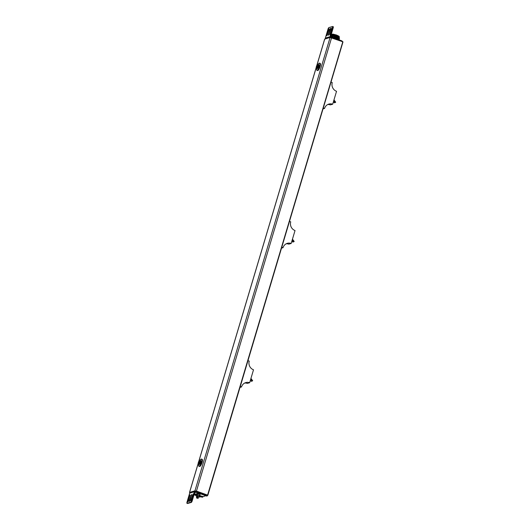 <?xml version="1.0" encoding="UTF-8"?>
<svg xmlns="http://www.w3.org/2000/svg" width="530" height="530" viewBox="0 0 530 530"><rect width="100%" height="100%" fill="white"/><g stroke="black" fill="none" stroke-linecap="round" stroke-linejoin="round"><path stroke-width="0.79" d="M207.502 495.351L342.804 41.771L207.84 495.225M342.804 41.771L330.104 37.458L324.711 39.127M199.81 495.59L202.95 496.577M327.712 104.536A6.863 6.466 -106.1 0 1 330.329 104.894L332.688 104.211L336.543 91.293A6.863 6.466 -106.1 0 1 332.257 82.6L330.992 82.143M323.293 107.981L324.559 108.438A6.863 6.466 -106.1 0 1 328.858 104.079A6.863 6.466 -106.1 0 1 332.688 104.211M323.022 108.882L324.559 108.438M333.403 101.826L334.191 102.754L335.258 102.515M333.721 100.76L335.179 102.469L335.702 102.184L333.966 99.931M286.2 243.787A6.863 6.466 -106.1 0 1 288.817 244.144L291.175 243.462L295.031 230.543A6.863 6.466 -106.1 0 1 290.745 221.851L289.479 221.394M281.781 247.238L283.046 247.689A6.863 6.466 -106.1 0 1 287.346 243.33A6.863 6.466 -106.1 0 1 291.175 243.462M281.51 248.133L283.046 247.689M291.891 241.077L292.679 242.005L293.746 241.766M292.202 240.01L293.666 241.72L294.183 241.435L292.454 239.182M244.688 383.044A6.863 6.466 -106.1 0 1 247.305 383.395L249.663 382.713L253.512 369.794A6.863 6.466 -106.1 0 1 249.232 361.102L247.967 360.645M240.262 386.489L241.528 386.946A6.863 6.466 -106.1 0 1 245.834 382.58A6.863 6.466 -106.1 0 1 249.663 382.713M239.997 387.39L241.528 386.946M250.372 380.328L251.167 381.255L252.234 381.024M250.69 379.261L252.148 380.971L252.671 380.686L250.942 378.433M207.647 495.126L194.954 490.813L189.594 492.363L189.932 492.728M205.826 495.742L202.924 496.676M196.829 497.531L196.405 497.895L198.154 498.419L196.729 497.962L196.504 497.69L197.14 497.73C196.285 497.213 196.504 497.08 197.796 497.325L197.273 497.266C196.431 496.756 196.65 496.617 197.935 496.868L197.412 496.809M196.935 497.478L198.061 497.663L198.154 498.419M197.445 496.696L197.968 496.756L197.279 496.623L197.312 497.153L197.829 497.213C196.544 496.961 196.325 497.1 197.173 497.61L196.61 497.551M196.968 497.074L198.2 497.2L198.061 497.67M198.2 497.2L198.565 496.981M197.922 498.12L196.451 497.862M197.107 496.617L197.842 496.597M197.206 496.557L196.762 496.776M197.067 497.014L196.63 497.239M196.756 497.518L196.617 497.173M196.895 497.06L196.756 496.716M195.305 491.125L195.159 491.608L195.318 491.125L196.656 491.171L206.548 494.728L207.515 495.311L207.362 495.828L206.395 495.245L206.548 494.728M196.656 491.171L196.498 491.688L206.395 495.245M196.498 491.688L195.298 491.674M194.715 492.397A6.181 1.166 -163.4 0 1 200.552 493.847L206.687 496.053L207.362 495.828M194.232 494.02A6.181 1.166 -163.4 0 0 196.471 494.96M202.864 496.69L202.705 497.206L199.651 496.106M202.705 497.206L199.465 496.742M196.279 495.596L194.006 494.781M195.557 495.192L196.239 495.298L195.557 495.192M200.916 493.642L201.599 493.748L200.916 493.642M194.391 493.503A6.181 1.166 -163.4 0 0 196.623 494.444M194.907 491.84L195.285 491.727A0.364 0.344 -106.1 0 0 194.848 491.953L192.198 500.857A1.524 0.424 109.8 0 1 191.277 502.433L190.78 502.255A1.524 0.424 -70.2 0 0 191.701 500.678L194.351 491.774A0.914 0.861 -106.1 0 1 194.927 491.197L190.257 492.549A0.914 0.861 73.9 0 0 189.68 493.125L187.03 502.029A1.524 0.424 -70.2 0 0 187.004 503.321A1.524 0.424 -70.2 0 0 187.09 503.321L187.587 503.5A1.524 0.424 109.8 0 1 187.501 503.5A1.524 0.424 109.8 0 1 187.435 503.447M194.927 491.197A0.914 0.861 -106.1 0 1 195.285 491.177M191.277 502.433L187.587 503.5M189.66 501.181L191.529 495.1M191.237 500.724L193.106 494.649M188.09 501.632L189.959 495.557M189.919 500.539L189.217 501.638L189.236 500.737L191.482 494.464L189.919 500.539M190.78 502.255L187.09 503.321M191.496 500.082L190.787 501.188L190.807 500.28L193.052 494.006L191.496 500.082M187.66 501.188L189.906 494.914L188.349 500.989L187.64 502.095L187.66 501.188L188.157 501.367M330.634 37.226L331.959 37.299L331.806 37.816L341.698 41.373L341.85 40.856L342.731 41.744M330.621 37.213L330.925 35.245M341.85 40.856L331.959 37.299M342.671 41.95L341.698 41.373M330.11 37.451A0.914 0.861 -106.1 0 1 330.018 36.696L332.674 27.792A1.524 0.424 -70.2 0 0 332.694 26.5A1.524 0.424 -70.2 0 0 332.608 26.5L328.918 27.567A1.524 0.424 -70.2 0 0 328.004 29.143L325.347 38.047A0.914 0.861 73.9 0 0 325.44 38.803M330.607 37.252A0.364 0.344 73.9 0 1 330.515 36.875L333.171 27.971A1.524 0.424 109.8 0 0 333.191 26.679A1.524 0.424 109.8 0 0 333.105 26.679M328.666 34.901L330.534 28.819M327.096 35.351L328.964 29.276M330.236 34.443L332.105 28.368M329.779 29.289L330.481 28.183L330.468 29.084L328.222 35.358L329.779 29.289L330.276 29.461M328.202 29.74L328.911 28.633L328.892 29.541L326.646 35.815L328.202 29.74L328.699 29.918M332.038 28.633L329.793 34.907L331.349 28.832L332.058 27.726L332.038 28.633M199.923 494.172L197.246 493.377M196.875 494.801L199.492 495.61L196.875 494.801L196.16 496.007L196.464 496.438L196.16 496.007L199.035 496.723L199.035 497.2M199.605 495.742L197.875 494.715L196.584 494.569L196.888 495M199.77 495.716L199.81 494.139L196.928 493.423L196.584 494.569M197.306 493.37L196.928 493.423M198.213 493.569L197.875 494.715M200.115 494.569L199.81 494.139L199.465 495.292M196.968 496.61L198.412 496.882M196.802 496.451L197.2 496.425M198.379 497.167L196.782 496.676M199.34 497.153L199.379 495.576L196.498 494.861M197.789 495.007L197.445 496.153M199.684 496.007L199.379 495.576L199.035 496.723M331.005 35.218A4.578 0.868 16.6 0 1 336.305 36.331A4.578 0.868 -163.4 0 1 339.22 37.981L338.71 39.724M332.224 35.305L332.098 35.285A4.525 0.855 16.6 0 1 332.224 35.305L332.376 35.325A4.525 0.855 16.6 0 1 332.575 35.351L332.621 35.364A4.525 0.855 16.6 0 1 335.563 36.093L335.623 36.113A4.525 0.855 16.6 0 1 335.848 36.186L336.033 36.252A4.525 0.855 16.6 0 1 336.186 36.305L336.384 36.371A4.525 0.855 16.6 0 1 336.537 36.431L336.709 36.497A4.525 0.855 16.6 0 1 336.914 36.577L336.967 36.596A4.525 0.855 16.6 0 1 338.743 37.498A4.525 0.855 16.6 0 1 338.822 37.55L338.206 39.538M331.065 35.238A4.525 0.855 16.6 0 1 331.151 35.232A4.525 0.855 16.6 0 1 331.495 35.232L331.528 35.238A4.525 0.855 16.6 0 1 331.687 35.245L331.787 35.265M338.485 39.644L339.028 37.716L338.458 39.631M339.041 37.756L338.544 39.664M338.571 39.67L339.101 37.796M338.657 39.704L339.167 37.888L338.624 39.69M339.074 39.856L339.445 38.511L339.048 39.843M339.167 37.994L338.796 39.757M339.445 38.511L339.286 38.107M339.154 37.935L339.346 37.637A4.578 0.868 -163.4 0 0 336.431 35.901A4.578 0.868 16.6 0 0 331.137 34.788M338.743 39.737L339.226 37.988M335.172 38.451L335.848 36.186L335.046 38.405M336.033 36.252L335.391 38.531M335.517 38.571L336.06 36.272M335.861 38.697L336.537 36.431L335.735 38.65M338.716 37.517L338.127 39.511L338.796 37.55L338.08 37.173L337.458 39.273M338.743 37.498L338.286 39.571M338.233 39.551L338.829 37.564L338.372 39.604M338.319 39.584L338.902 37.61L338.405 39.611M336.967 36.596L336.424 38.902M336.55 38.948L337.424 36.828L337.087 36.676M336.894 39.068L337.756 37.001L337.424 36.828L336.769 39.028M337.239 39.193L338.08 37.173L337.756 37.001L337.113 39.147M336.709 36.497L336.08 38.776M336.206 38.822L336.749 36.53M331.687 35.245L330.919 37.213M333.787 37.955L334.649 35.901L333.41 35.609L332.813 37.603M334.132 38.08L335.006 35.98L334.649 35.901L334.013 38.034M334.476 38.2L335.357 36.066L335.006 35.98L334.357 38.16M334.821 38.326L335.563 36.093L334.702 38.279M332.131 37.358L332.88 35.45L332.038 37.325M332.389 37.451L333.151 35.523L332.297 37.418M332.648 37.544L333.244 35.55L332.555 37.511M332.575 35.351L331.773 37.239M331.151 35.232L331.495 35.232M339.412 38.418L338.995 39.823M339.399 38.365L338.962 39.816M339.366 38.279L338.909 39.796M339.346 38.226L338.882 39.783M339.306 38.147L338.822 39.763M338.18 37.233L337.557 39.313M334.311 35.835L333.688 37.915M333.489 35.636L332.893 37.63M331.031 35.238L330.501 37.02M331.323 35.238L330.733 37.213M331.608 35.245L331.018 37.213M332.065 35.291L331.488 37.219M332.164 35.305L331.594 37.219M331.886 35.272L331.31 37.219M331.787 35.258L331.204 37.219M332.442 35.351L331.866 37.266M202.122 459.291A3.816 1.06 109.8 0 1 201.95 462.882A3.816 1.06 109.8 0 1 199.764 466.466A3.816 1.06 -70.2 0 1 199.545 466.466L198.909 466.241A3.816 1.06 -70.2 0 0 199.128 466.241A3.816 1.06 109.8 0 0 201.314 462.65A3.816 1.06 109.8 0 0 201.493 459.059L202.122 459.291M200.174 460.212A3.816 1.06 -70.2 0 1 201.268 459.059A3.816 1.06 109.8 0 1 201.493 459.059M198.631 464.518A3.816 1.06 -70.2 0 0 198.909 466.241M200.691 461.206L200.718 461.213A1.524 0.424 109.8 0 1 200.718 461.213A1.524 0.424 109.8 0 1 200.645 462.65A1.524 0.424 109.8 0 1 199.77 464.088A1.524 0.424 -70.2 0 1 199.684 464.088A1.524 0.424 -70.2 0 1 199.658 464.075L199.684 464.088M200.373 460.332A2.286 0.636 109.8 0 1 200.506 460.332A2.286 0.636 109.8 0 1 200.4 462.485A2.286 0.636 109.8 0 1 199.088 464.638A2.286 0.636 -70.2 0 1 198.955 464.638A2.286 0.636 -70.2 0 1 198.856 464.552M198.319 464.406A2.286 0.636 -70.2 0 1 198.425 462.253A2.286 0.636 -70.2 0 1 199.737 460.1A2.286 0.636 109.8 0 1 199.87 460.1A2.286 0.636 109.8 0 1 199.764 462.253A2.286 0.636 109.8 0 1 198.452 464.406A2.286 0.636 -70.2 0 1 198.319 464.406L198.955 464.638M199.479 460.961A1.371 0.378 109.8 0 1 199.644 461.054A1.371 0.378 109.8 0 1 199.452 462.385A1.371 0.378 109.8 0 1 198.757 463.525A1.371 0.378 109.8 0 1 198.71 463.545A1.371 0.378 -70.2 0 1 198.651 462.379A1.371 0.378 -70.2 0 1 199.479 460.961M320.16 63.355A3.816 1.06 109.8 0 1 319.988 66.946A3.816 1.06 109.8 0 1 317.795 70.53A3.816 1.06 -70.2 0 1 317.576 70.53L316.94 70.305A3.816 1.06 -70.2 0 0 317.165 70.305A3.816 1.06 109.8 0 0 319.351 66.714A3.816 1.06 109.8 0 0 319.524 63.123L320.16 63.355M318.212 64.276A3.816 1.06 -70.2 0 1 319.305 63.123A3.816 1.06 109.8 0 1 319.524 63.123M316.662 68.582A3.816 1.06 -70.2 0 0 316.94 70.305M318.722 65.276A1.524 0.424 109.8 0 1 318.749 65.276A1.524 0.424 109.8 0 1 318.682 66.714A1.524 0.424 109.8 0 1 317.808 68.151A1.524 0.424 -70.2 0 1 317.715 68.151A1.524 0.424 -70.2 0 0 317.715 68.151L317.715 68.151M318.404 64.395A2.286 0.636 109.8 0 1 318.537 64.395A2.286 0.636 109.8 0 1 318.431 66.548A2.286 0.636 109.8 0 1 317.119 68.701A2.286 0.636 -70.2 0 1 316.986 68.701A2.286 0.636 -70.2 0 1 316.887 68.615M316.357 68.469A2.286 0.636 -70.2 0 1 316.456 66.316A2.286 0.636 -70.2 0 1 317.768 64.163A2.286 0.636 109.8 0 1 317.901 64.163A2.286 0.636 109.8 0 1 317.801 66.316A2.286 0.636 109.8 0 1 316.49 68.469A2.286 0.636 -70.2 0 1 316.357 68.469L316.986 68.701M317.516 65.024A1.371 0.378 109.8 0 1 317.675 65.117A1.371 0.378 109.8 0 1 317.49 66.449A1.371 0.378 109.8 0 1 316.788 67.595A1.371 0.378 109.8 0 1 316.741 67.608A1.371 0.378 -70.2 0 1 316.688 66.442A1.371 0.378 -70.2 0 1 317.516 65.024M334.191 102.754L335.179 102.469M292.679 242.005L293.666 241.72M251.167 381.255L252.148 380.971M324.744 39.008L316.96 65.13M316.152 67.84L198.922 461.067M198.121 463.776L189.594 492.363M330.104 37.458L194.954 490.813M331.601 37.736L196.451 491.098M196.319 491.098L196.166 491.615M194.351 491.774L189.68 493.125M192.198 500.857L191.701 500.678M189.733 500.916L189.236 500.737M191.27 495.742L190.773 495.563M191.303 500.459L190.807 500.28M192.847 495.292L192.35 495.113M189.7 496.199L189.203 496.02M331.628 37.219L331.482 37.696M325.347 38.047L330.018 36.696M328.732 34.636L328.236 34.457M327.162 35.086L326.665 34.907M330.309 34.178L329.812 33.999M331.846 29.011L331.349 28.832M332.674 27.792L333.171 27.971M207.846 495.245L342.996 41.883M334.344 102.8L335.324 102.515M292.832 242.051L293.812 241.766M251.313 381.302L252.3 381.017M324.678 39.054L316.834 65.382M316.165 67.615L198.796 461.319M198.134 463.551L189.528 492.416M187.004 503.321L187.501 503.5M332.694 26.5L333.191 26.679M331.303 34.231L333.131 34.145L336.451 35C340.088 36.755 338.962 36.027 339.346 37.637M199.87 460.1L200.506 460.332M317.901 64.163L318.537 64.395"/></g></svg>
